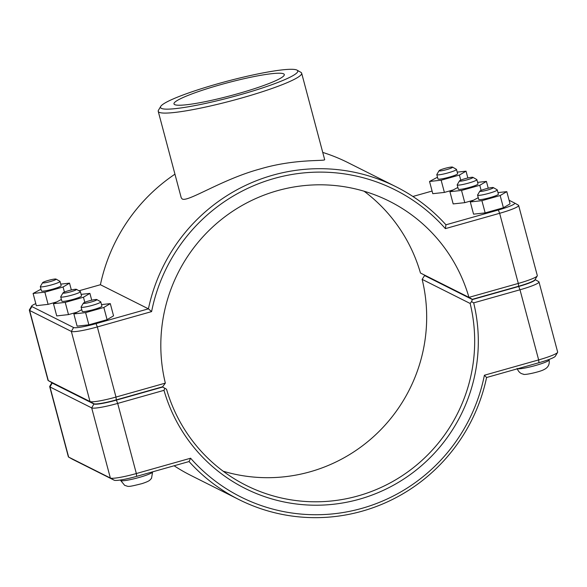 <?xml version="1.0" encoding="UTF-8"?>
<svg xmlns="http://www.w3.org/2000/svg" width="587" height="587" viewBox="0 0 587 587"><rect width="100%" height="100%" fill="white"/><g stroke="black" fill="none" stroke-linecap="round" stroke-linejoin="round"><path stroke-width="0.88" d="M78.988 290.785L100.414 284.732A175.021 172.358 -63.3 0 1 174.948 174.17M322.74 152.415A175.021 172.358 -63.3 0 1 348.04 162.665L396.042 186.769A175.021 172.358 116.7 0 0 148.416 308.835L96.026 323.635A20.237 2.348 165.1 0 1 73.573 327.509L31.859 306.561A20.237 2.348 165.1 0 1 31.676 306.01A20.237 2.348 165.1 0 1 35.8 303.633M100.414 284.732L148.416 308.835L151.593 311.609A171.837 169.225 -63.3 0 1 274.107 178.492A171.837 169.225 -63.3 0 1 445.386 228.629L499.64 213.301A23.421 2.722 -14.9 0 0 518.644 205.457A23.421 2.722 -14.9 0 0 518.402 205.186A23.421 2.722 -14.9 0 0 518.358 205.164M445.386 228.629L445.951 224.799A175.021 172.358 116.7 0 0 396.042 186.769M160.721 106.423L158.468 110.246A74.204 8.622 -14.9 0 0 158.233 111.354L181.229 197.782L182.205 198.986C187.781 202.456 221.996 179.204 260.32 168.917C295.166 158.563 325.587 161.388 324.655 159.62L301.659 73.192A74.204 8.622 -14.9 0 0 300.904 72.348L297.051 70.147A71.027 8.255 165.1 0 1 239.716 94.881A71.027 8.255 165.1 0 1 161.359 108.368A71.027 8.255 165.1 0 1 160.721 106.423A71.027 8.255 165.1 0 1 227.015 81.248A71.027 8.255 165.1 0 1 297.051 70.147M493.3 187.583L497.152 189.784A10.184 1.181 165.1 0 1 497.255 189.895A10.184 1.181 165.1 0 1 488.362 193.483A10.184 1.181 165.1 0 1 477.701 195.258A10.184 1.181 165.1 0 1 477.576 195.133A10.184 1.181 165.1 0 1 477.605 194.979L479.858 191.157A7 0.814 -14.9 0 0 479.924 191.347A7 0.814 -14.9 0 0 487.65 190.019A7 0.814 -14.9 0 0 493.3 187.583A7 0.814 -14.9 0 0 486.396 188.676A7 0.814 -14.9 0 0 479.858 191.157M477.576 195.133L478.713 199.411A10.184 1.181 -14.9 0 0 478.838 199.536A10.184 1.181 -14.9 0 0 489.499 197.76A10.184 1.181 -14.9 0 0 498.392 194.172L497.255 189.895M497.981 192.602L506.801 191.648L510.052 203.865L503.411 207.754L485.163 212.89L473.555 214.152L470.304 201.935L478.251 197.68M485.163 212.89L481.912 200.673L470.304 201.935M503.411 207.754L500.161 195.537L481.912 200.673M506.801 191.648L500.161 195.537M472.917 177.347L476.769 179.541A10.184 1.181 165.1 0 1 476.871 179.659A10.184 1.181 165.1 0 1 467.978 183.247A10.184 1.181 165.1 0 1 457.317 185.022A10.184 1.181 165.1 0 1 457.192 184.898A10.184 1.181 165.1 0 1 457.222 184.744L459.474 180.921A7 0.814 -14.9 0 0 459.54 181.112A7 0.814 -14.9 0 0 467.259 179.783A7 0.814 -14.9 0 0 472.917 177.347A7 0.814 -14.9 0 0 466.012 178.441A7 0.814 -14.9 0 0 459.474 180.921M457.192 184.898L458.33 189.175A10.184 1.181 -14.9 0 0 458.454 189.3A10.184 1.181 -14.9 0 0 469.116 187.524A10.184 1.181 -14.9 0 0 478.009 183.936L476.871 179.659M473.056 200.321L464.779 202.654L453.171 203.916L449.921 191.7L457.867 187.444M464.779 202.654L461.529 190.437L449.921 191.7M481.135 190.401L479.777 185.294L461.529 190.437M488.23 188.222L486.418 181.412L479.777 185.294M477.591 182.366L486.418 181.412M83.383 303.141L81.131 306.964A10.184 1.181 -14.9 0 0 81.101 307.118A10.184 1.181 -14.9 0 0 91.242 305.644A10.184 1.181 -14.9 0 0 100.781 301.879A10.184 1.181 -14.9 0 0 100.678 301.769A10.184 1.181 -14.9 0 0 100.656 301.755L96.818 299.568A7 0.814 165.1 0 1 96.818 299.568A7 0.814 165.1 0 1 90.339 302.232A7 0.814 165.1 0 1 83.383 303.141A7 0.814 165.1 0 1 89.877 300.669A7 0.814 165.1 0 1 96.811 299.561M100.781 301.879L101.918 306.157A10.184 1.181 165.1 0 1 92.379 309.921A10.184 1.181 165.1 0 1 82.239 311.396L81.101 307.118M110.297 303.618L113.548 315.835L107.091 319.68L103.84 307.463L110.297 303.618L101.507 304.602M107.091 319.68L88.872 324.838L85.621 312.622L103.84 307.463M88.872 324.838L77.11 326.152L73.859 313.935L85.621 312.622M81.776 309.672L73.859 313.935M63 292.906A7 0.814 165.1 0 1 69.486 290.433A7 0.814 165.1 0 1 76.427 289.325A7 0.814 165.1 0 1 76.435 289.332A7 0.814 165.1 0 1 69.956 291.996A7 0.814 165.1 0 1 63 292.906L60.747 296.728A10.184 1.181 -14.9 0 0 60.718 296.883A10.184 1.181 -14.9 0 0 70.858 295.408A10.184 1.181 -14.9 0 0 80.397 291.644A10.184 1.181 -14.9 0 0 80.294 291.526A10.184 1.181 -14.9 0 0 80.272 291.519M80.397 291.644L81.534 295.921A10.184 1.181 165.1 0 1 71.996 299.686A10.184 1.181 165.1 0 1 61.855 301.16L60.718 296.883M91.726 300.206L89.914 293.383L81.116 294.366M84.807 302.32L83.457 297.227L89.914 293.383M76.596 312.306L68.488 314.603L65.238 302.386L83.457 297.227M68.488 314.603L56.726 315.916L53.476 303.699L65.238 302.386M61.393 299.436L53.476 303.699M452.533 167.112L456.385 169.305A10.184 1.181 165.1 0 1 456.488 169.423A10.184 1.181 165.1 0 1 447.595 173.011A10.184 1.181 165.1 0 1 436.933 174.787A10.184 1.181 165.1 0 1 436.809 174.662A10.184 1.181 165.1 0 1 436.838 174.508L439.091 170.685A7 0.814 -14.9 0 0 439.157 170.876A7 0.814 -14.9 0 0 446.876 169.548A7 0.814 -14.9 0 0 452.533 167.112A7 0.814 -14.9 0 0 445.628 168.205A7 0.814 -14.9 0 0 439.091 170.685M436.809 174.662L437.946 178.94A10.184 1.181 -14.9 0 0 438.071 179.064A10.184 1.181 -14.9 0 0 448.732 177.289A10.184 1.181 -14.9 0 0 457.625 173.701L456.488 169.423M452.672 190.085L444.396 192.419L432.788 193.681L429.537 181.464L437.484 177.208M444.396 192.419L441.145 180.202L429.537 181.464M460.751 180.165L459.394 175.058L441.145 180.202M467.846 177.978L466.034 171.177L459.394 175.058M457.207 172.13L466.034 171.177M42.616 282.67A7 0.814 165.1 0 1 49.103 280.197A7 0.814 165.1 0 1 56.036 279.089A7 0.814 165.1 0 1 56.051 279.096A7 0.814 165.1 0 1 49.565 281.76A7 0.814 165.1 0 1 42.616 282.67L40.364 286.493A10.184 1.181 -14.9 0 0 40.334 286.647A10.184 1.181 -14.9 0 0 50.475 285.172A10.184 1.181 -14.9 0 0 60.013 281.408A10.184 1.181 -14.9 0 0 59.911 281.29A10.184 1.181 -14.9 0 0 59.889 281.283M60.013 281.408L61.151 285.686A10.184 1.181 165.1 0 1 51.612 289.45A10.184 1.181 165.1 0 1 41.472 290.925L40.334 286.647M71.343 289.971L69.53 283.147L60.732 284.13M64.423 292.084L63.073 286.992L69.53 283.147M56.213 302.07L48.105 304.367L44.854 292.15L63.073 286.992M48.105 304.367L36.343 305.68L33.092 293.463L44.854 292.15M41.009 289.2L33.092 293.463M223.155 471.207A159.106 156.692 116.7 0 0 377.338 433.125A159.106 156.692 116.7 0 0 422.148 279.368L424.68 275.376M535.058 279.61A20.237 2.348 165.1 0 1 518.688 286.478L472.403 299.553L471.522 301.63L473.68 302.863L519.994 289.78A23.421 2.722 -14.9 0 0 538.991 281.936A23.421 2.722 -14.9 0 0 538.756 281.672A23.421 2.722 -14.9 0 0 538.705 281.643M538.991 281.936L557.65 352.061A23.421 2.722 165.1 0 1 557.577 352.413A23.421 2.722 165.1 0 1 538.653 359.912L484.392 375.232A171.837 169.225 -63.3 0 1 361.878 508.357A171.837 169.225 -63.3 0 1 190.599 458.22L136.345 473.54A23.421 2.722 165.1 0 1 110.356 478.031L68.642 457.082A23.421 2.722 165.1 0 1 68.598 457.06A23.421 2.722 165.1 0 1 68.356 456.789L49.697 386.664A23.421 2.722 -14.9 0 0 49.983 386.95L91.697 407.899A23.421 2.722 -14.9 0 0 117.686 403.416L163.993 390.333A162.291 159.825 116.7 0 0 359.442 499.192A162.291 159.825 116.7 0 0 473.68 302.863M163.993 390.333L164.837 388.256L162.658 387.038L116.38 400.114A20.237 2.348 165.1 0 1 93.927 403.988L52.206 383.04A20.237 2.348 165.1 0 1 51.957 382.695M471.522 301.63L470.15 303.472A159.106 156.692 -63.3 0 1 415.104 466.291A159.106 156.692 -63.3 0 1 246.1 485.361A159.106 156.692 -63.3 0 1 166.539 389.225L164.837 388.256M51.92 382.673L49.77 386.312A23.421 2.722 -14.9 0 0 49.697 386.664M422.148 279.368L470.15 303.472M472.403 299.553L424.408 275.45M190.599 458.22L189.051 461.551A175.021 172.358 116.7 0 0 238.96 499.581L190.958 475.477A175.021 172.358 -63.3 0 1 174.112 465.77M484.392 375.232L486.586 377.514L538.969 362.715A20.237 2.348 -14.9 0 0 555.324 356.236L557.577 352.413M238.96 499.581A175.021 172.358 116.7 0 0 486.586 377.514M72.414 459.232A20.237 2.348 -14.9 0 0 72.45 459.254A20.237 2.348 -14.9 0 0 72.495 459.276L114.208 480.225A20.237 2.348 -14.9 0 0 136.661 476.351L189.051 461.551M52.067 382.753A20.237 2.348 -14.9 0 0 52.104 382.775A20.237 2.348 -14.9 0 0 52.14 382.797L93.861 403.746A20.237 2.348 -14.9 0 0 116.314 399.864L162.592 386.796L165.343 383.12A159.106 156.692 -63.3 0 1 220.389 220.308A159.106 156.692 -63.3 0 1 389.394 201.238A159.106 156.692 -63.3 0 1 468.954 297.367L472.337 299.311L518.622 286.236A20.237 2.348 -14.9 0 0 534.977 279.757L537.23 275.934A23.421 2.722 165.1 0 1 518.299 283.433L468.954 297.367L420.461 273.021A159.106 156.692 116.7 0 0 364.072 191.208M518.644 205.457L537.303 275.582A23.421 2.722 165.1 0 1 537.23 275.934M472.337 299.311L420.461 273.021M31.676 306.01L29.423 309.833A23.421 2.722 -14.9 0 0 29.35 310.185A23.421 2.722 -14.9 0 0 29.636 310.472L71.35 331.42A23.421 2.722 -14.9 0 0 97.332 326.937L151.593 311.609M165.343 383.12L115.991 397.061A23.421 2.722 165.1 0 1 90.009 401.552L48.295 380.603A23.421 2.722 165.1 0 1 48.244 380.574A23.421 2.722 165.1 0 1 48.009 380.31L29.35 310.185M412.888 196.476L432.091 191.054M509.09 200.248L514.506 202.97A20.237 2.348 165.1 0 1 514.55 202.992A20.237 2.348 165.1 0 1 498.334 209.999L445.951 224.799M283.609 73.837A57.078 6.633 165.1 0 1 284.299 74.542A57.078 6.633 165.1 0 1 230.838 95.63A57.078 6.633 165.1 0 1 173.972 103.899A57.078 6.633 165.1 0 1 223.845 83.78A57.078 6.633 165.1 0 1 283.609 73.837M158.233 111.354A74.204 8.622 -14.9 0 0 159.136 112.278A74.204 8.622 -14.9 0 0 236.825 99.35A74.204 8.622 -14.9 0 0 301.659 73.192M517.653 368.739A16.546 1.922 -14.9 0 0 535.447 365.518A16.546 1.922 -14.9 0 0 549.08 359.912L548.97 359.493M152.591 471.853L152.605 471.897A16.546 1.922 165.1 0 1 138.15 477.73A16.546 1.922 165.1 0 1 120.819 480.614A16.546 1.922 165.1 0 1 120.621 480.408L120.511 479.997M518.688 286.478L519.994 289.78L538.653 359.912L538.969 362.715M136.661 476.351L136.345 473.54L117.686 403.416L116.38 400.114M93.927 403.988L91.697 407.899L110.356 478.031L114.208 480.225M52.206 383.04L49.983 386.95L68.642 457.082L72.495 459.276M518.622 286.236L518.299 283.433L499.64 213.301L498.334 209.999M116.314 399.864L115.991 397.061L97.332 326.937L96.026 323.635M52.14 382.797L48.295 380.603L29.636 310.472L31.859 306.561M93.861 403.746L90.009 401.552L71.35 331.42L73.573 327.509M517.103 368.423C518.446 371.813 520.522 373.714 523.34 374.132C523.531 375.577 540.436 371.732 543.907 369.612C548.119 367.631 549.843 364.402 549.08 359.912M120.621 480.408L124.686 485.383C128.986 486.432 126.161 487.606 141.966 483.637C149.898 480.995 149.766 480.283 151.541 478.251L152.605 471.897M76.435 289.332L80.294 291.526M56.051 279.096L59.911 281.29M535.08 279.573L538.756 281.672M72.45 459.254L68.598 457.06M52.104 382.775L48.244 380.574M514.55 202.992L518.402 205.186"/></g></svg>
